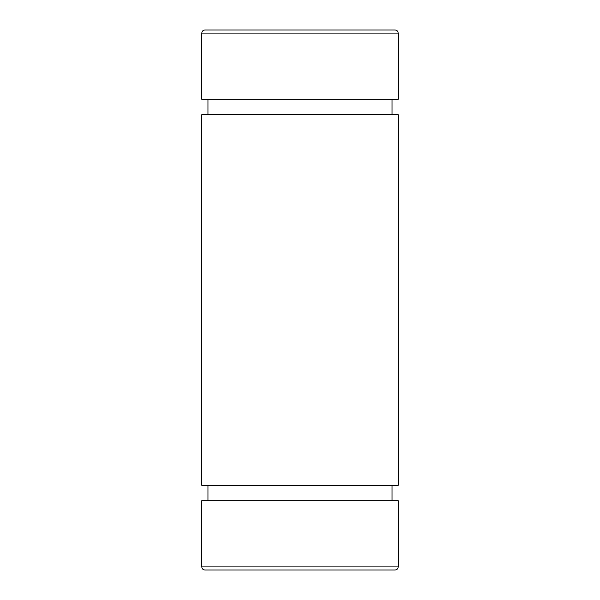 <?xml version="1.0" encoding="UTF-8"?>
<svg xmlns="http://www.w3.org/2000/svg" width="600" height="600" viewBox="0 0 600 600"><rect width="100%" height="100%" fill="white"/><g stroke="black" fill="none" stroke-linecap="round" stroke-linejoin="round"><path stroke-width="0.9" d="M201.817 566.91C202.005 568.785 203.032 569.82 204.907 570L395.092 570C396.982 569.798 398.018 568.77 398.183 566.91L398.183 500.685L201.817 500.685L201.817 566.91L398.183 566.91M247.433 570L352.567 570M204.907 30L395.092 30C396.967 30.18 397.995 31.215 398.183 33.09L201.817 33.09C202.005 31.215 203.032 30.18 204.907 30M201.817 33.09L201.817 99.315L398.183 99.315L398.183 33.09M207.96 114.653L207.96 99.315M201.817 114.653L398.183 114.653L398.183 485.347L201.817 485.347L201.817 114.653M207.96 500.685L207.96 485.347M392.04 114.653L392.04 99.315M392.04 500.685L392.04 485.347"/></g></svg>
